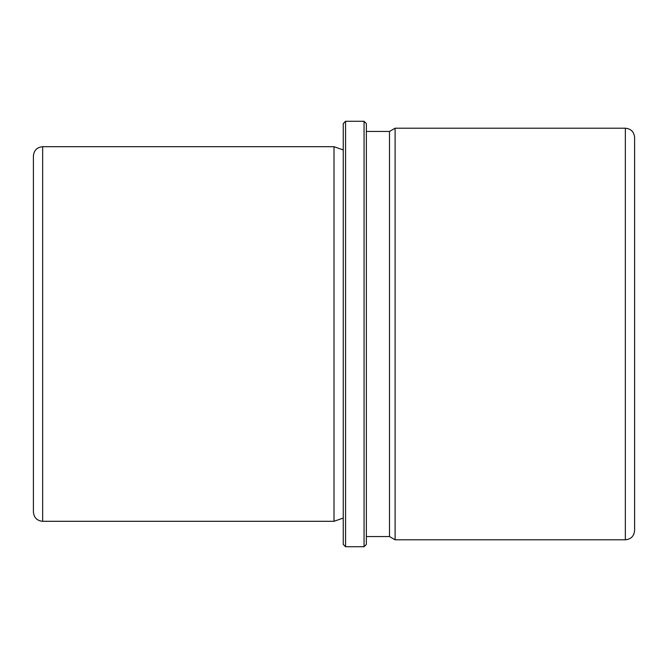 <?xml version="1.0" encoding="UTF-8"?>
<svg xmlns="http://www.w3.org/2000/svg" width="668" height="668" viewBox="0 0 668 668"><rect width="100%" height="100%" fill="white"/><g stroke="black" fill="none" stroke-linecap="round" stroke-linejoin="round"><path stroke-width="1" d="M343.252 518.059L334 521.299L334 146.701L42.652 146.701C37.032 147.252 33.951 150.333 33.4 155.953L33.4 512.047C33.951 517.667 37.032 520.748 42.652 521.299L42.652 146.701M366.373 536.554L389.494 536.554L389.494 131.446L366.373 131.446M389.494 131.446L395.105 128.206L395.105 539.794L389.494 536.554M364.06 546.733L366.373 544.42L366.373 123.58L364.06 121.267L345.565 121.267L345.565 546.733L364.06 546.733L364.06 121.267M343.252 123.58L343.252 544.42L343.252 123.58L345.565 121.267M33.4 263.05L33.4 186.013M625.348 128.206L625.348 539.794C630.968 539.251 634.049 536.162 634.6 530.542L634.6 137.458C634.049 131.838 630.968 128.749 625.348 128.206L395.105 128.206M343.252 149.941L334 146.701M343.252 544.42L345.565 546.733M625.348 539.794L395.105 539.794M334 521.299L42.652 521.299"/></g></svg>
